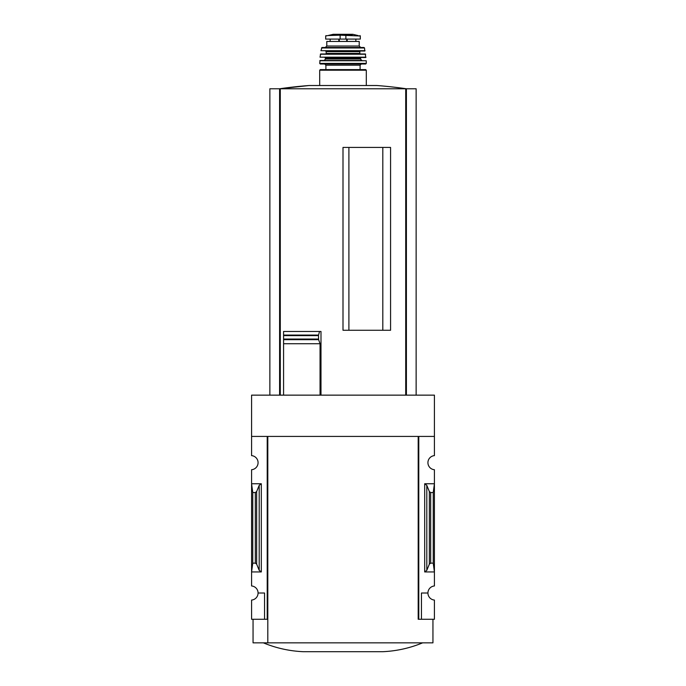 <?xml version="1.0" encoding="UTF-8"?>
<svg xmlns="http://www.w3.org/2000/svg" width="686" height="686" viewBox="0 0 686 686"><rect width="100%" height="100%" fill="white"/><g stroke="black" fill="none" stroke-linecap="round" stroke-linejoin="round"><path stroke-width="1.03" d="M418.194 619.261L418.194 436.425L418.194 619.261L418.786 619.261L418.786 436.425L434.418 436.425L434.418 395.145L251.582 395.145L251.582 455.624A7.074 7.074 0 0 1 258.073 462.673A7.074 7.074 0 0 1 251.582 469.73L251.582 585.964A7.074 7.074 0 0 1 258.073 593.013L264.556 593.013L264.556 619.261L267.806 619.261M434.418 436.425L434.418 455.624A7.074 7.074 0 0 0 427.927 462.673A7.074 7.074 0 0 0 434.418 469.73L434.418 585.964A7.074 7.074 0 0 0 427.927 593.013A7.074 7.074 0 0 0 434.418 600.07L434.418 619.261L421.444 619.261L421.444 593.013L427.927 593.013M264.556 619.261L251.582 619.261L251.582 600.07A7.074 7.074 0 0 0 258.073 593.013M382.814 330.266L382.814 147.43M348.9 330.266L348.9 147.43M416.136 395.145L416.136 88.777L269.864 88.777L269.864 395.145M283.575 395.145L283.575 339.664L283.575 343.72L320.053 343.72L318.604 339.664L318.527 335.488L318.527 339.184M318.604 339.664L283.575 339.664L283.575 331.475L283.575 335.085L318.578 335.085L319.513 331.475L320.988 331.475L320.988 395.145M343 330.266L390.574 330.266L390.574 147.43L343 147.43L343 330.266M320.053 395.145L320.053 343.72M261.315 483.759L251.582 483.759L252.765 492.548L255.321 492.548L256.65 491.562L259.197 485.336L261.315 483.759L261.315 571.935L251.582 571.935L252.765 563.146L252.765 492.548M261.315 571.935L259.197 570.349L256.65 564.132L255.321 563.146L252.765 563.146M267.214 619.261L267.214 436.425L251.582 436.425M418.786 619.261L421.444 619.261M426.803 570.349L429.35 564.132L430.679 563.146L433.235 563.146L434.418 571.935L424.685 571.935L426.803 570.349L426.803 485.336L424.685 483.759L434.418 483.759L433.235 492.548L430.679 492.548L429.35 491.562L426.803 485.336M433.235 563.146L433.235 492.548M432.943 619.261L432.943 642.851L253.057 642.851L253.057 619.261M418.194 436.425L267.806 436.425L267.806 642.851M263.381 642.851C276.132 648.116 289.406 651.065 303.186 651.7L382.814 651.7C396.594 651.065 409.868 648.116 422.619 642.851M283.575 331.475L319.513 331.475M406.404 395.145L406.404 88.777A442.341 442.341 0 0 0 376.854 85.51L309.146 85.51A442.341 442.341 0 0 0 279.571 88.777L309.146 85.51M279.596 395.145L279.596 88.777M340.127 35.175L360.322 36.006L360.322 39.093L325.679 39.093L325.679 36.006L327.857 35.569L340.127 35.175L340.127 39.093M325.31 47.497L326.785 46.022L326.785 41.452L359.215 41.452L359.215 46.022L360.69 47.497M319.702 85.51L319.702 70.204L320.293 69.612L365.707 69.612L360.107 69.612L360.107 65.187L361.282 64.012L324.718 64.012L361.282 64.012M325.893 69.612L325.893 65.187L360.107 65.187M324.718 64.012L325.893 65.187M320.293 64.012L365.707 64.012L320.293 64.012L319.702 63.412L366.298 63.412L365.707 64.012M319.779 60.754L366.221 60.754L320.07 60.471L319.702 63.412M325.01 57.521L325.601 58.996L324.126 60.471L361.874 60.471L360.399 58.996L360.99 57.521M320.019 57.195L365.689 57.521L365.355 53.98L320.645 53.98L320.019 57.195L365.981 57.195M334.151 51.03L325.601 51.03L326.193 51.622L326.193 53.397L325.601 53.98M325.601 51.03L351.849 51.03M320.919 50.687L364.789 51.03L364.532 47.96L363.949 47.497L322.051 47.497L320.919 50.687L365.081 50.687M405.709 395.145L405.709 88.777M280.291 395.145L280.291 88.777M255.321 563.146L255.321 492.548M424.685 571.935L424.685 483.759M430.679 563.146L430.679 492.548M429.35 564.132L429.35 491.562M259.197 570.349L259.197 485.336M256.65 564.132L256.65 491.562M283.575 339.047L318.458 339.047M283.575 335.625L318.458 335.625M345.873 35.175L345.873 39.093M319.702 70.204L366.298 70.204L365.707 69.612M325.601 58.996L360.399 58.996M325.601 58.113L360.399 58.113M320.353 54.237L365.647 54.237M326.193 53.397L359.807 53.397L360.399 53.98M326.193 51.622L359.807 51.622L360.399 51.03M321.468 47.96L364.532 47.96M326.785 46.022L359.215 46.022M347.185 39.093L347.185 41.452M346.704 39.093L346.704 41.452M338.815 39.093L338.815 41.452M339.296 39.093L339.296 41.452M358.143 35.569L352.81 34.309L333.19 34.309L327.857 35.569M366.298 85.51L366.298 70.204M366.298 63.412L366.221 60.754M359.807 53.397L359.807 51.622M330.146 39.093L330.146 41.452M355.854 39.093L355.854 41.452M360.322 36.006L359.961 35.569M325.679 36.006L326.039 35.569M352.81 34.309L333.267 34.3L352.295 34.694"/></g></svg>
